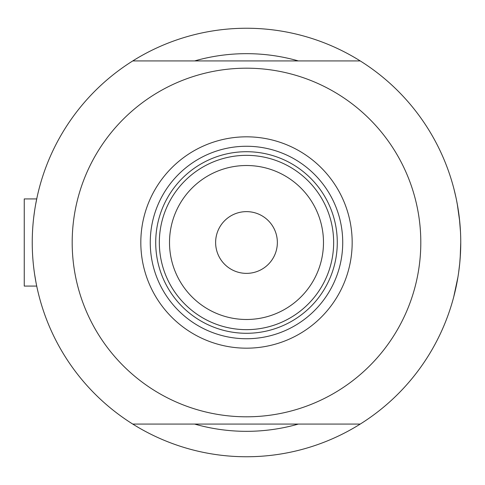 <?xml version="1.0" encoding="UTF-8"?>
<svg xmlns="http://www.w3.org/2000/svg" width="485" height="485" viewBox="0 0 485 485"><rect width="100%" height="100%" fill="white"/><g stroke="black" fill="none" stroke-linecap="round" stroke-linejoin="round"><path stroke-width="0.73" d="M36.721 286.077L37.102 287.896L36.721 286.077L24.25 286.077L24.25 198.923L36.721 198.923L37.102 197.104L36.715 198.923L24.25 198.923M33.732 217.262L34.653 210.417M35.587 204.773L37.102 197.104M460.477 231.721L459.404 218.547L460.483 231.836M457.264 203.997L459.725 221.554L457.282 204.106M455.906 197.207L453.978 189.059M454.76 192.206L455.894 197.159M456.573 200.402L457.937 207.889L456.573 200.396M298.36 60.928A188.835 188.835 0 0 0 194.624 60.928A188.835 188.835 0 0 1 298.36 60.928M460.459 253.71A214.255 214.255 0 0 0 460.75 242.5A214.255 214.255 0 0 1 132.757 424.072A214.255 214.255 0 0 0 152.357 434.966M37.102 287.896L36.381 284.434M36.011 282.512L34.659 274.595M32.265 245.871L32.24 242.5M460.271 256.862L460.75 242.5L460.18 258.081A214.255 214.255 0 0 1 459.725 263.416L458.598 272.788L459.725 263.416M340.634 434.966A214.255 214.255 0 0 0 453.711 296.972L457.943 277.087L453.984 295.917M457.337 280.603L457.258 281.009M459.731 263.385L460.477 253.303L459.731 263.385M455.3 290.509L456.573 284.604M152.357 50.034A214.255 214.255 0 0 0 132.757 60.928A214.255 214.255 0 0 1 460.75 242.5M194.624 424.072A188.835 188.835 0 0 0 298.36 424.072A188.835 188.835 0 0 1 194.624 424.072M454.76 292.801A214.255 214.255 0 0 0 455.912 287.769M457.258 281.027A214.255 214.255 0 0 0 458.598 272.788M140.82 242.5A105.675 105.675 0 0 1 246.495 136.825A105.675 105.675 0 0 1 352.171 242.5A105.675 105.675 0 0 1 246.495 348.175A105.675 105.675 0 0 1 140.82 242.5M342.725 242.5A96.236 96.236 0 0 0 246.495 146.264A96.236 96.236 0 0 0 150.259 242.5A96.236 96.236 0 0 0 246.495 338.736A96.236 96.236 0 0 0 342.725 242.5M72.186 242.5A174.309 174.309 0 0 0 246.495 416.809A174.309 174.309 0 0 0 420.804 242.5A174.309 174.309 0 0 0 246.495 68.191A174.309 174.309 0 0 0 72.186 242.5M360.234 60.928L132.757 60.928A214.255 214.255 0 0 0 132.757 424.072L360.234 424.072M169.507 242.5A76.988 76.988 0 0 0 246.495 319.488A76.988 76.988 0 0 0 323.483 242.5A76.988 76.988 0 0 0 246.495 165.512A76.988 76.988 0 0 0 169.507 242.5M333.65 242.5A87.154 87.154 0 0 1 246.495 329.654A87.154 87.154 0 0 1 159.341 242.5A87.154 87.154 0 0 1 246.495 155.345A87.154 87.154 0 0 1 333.65 242.5M277.359 242.5A30.87 30.87 0 0 0 246.495 211.63A30.87 30.87 0 0 0 215.625 242.5A30.87 30.87 0 0 0 246.495 273.37A30.87 30.87 0 0 0 277.359 242.5M170.32 284.84A87.154 87.154 0 0 0 322.671 284.84M337.281 242.5A90.786 90.786 0 0 1 246.495 333.286A90.786 90.786 0 0 1 155.709 242.5A90.786 90.786 0 0 1 246.495 151.714A90.786 90.786 0 0 1 337.281 242.5"/></g></svg>
